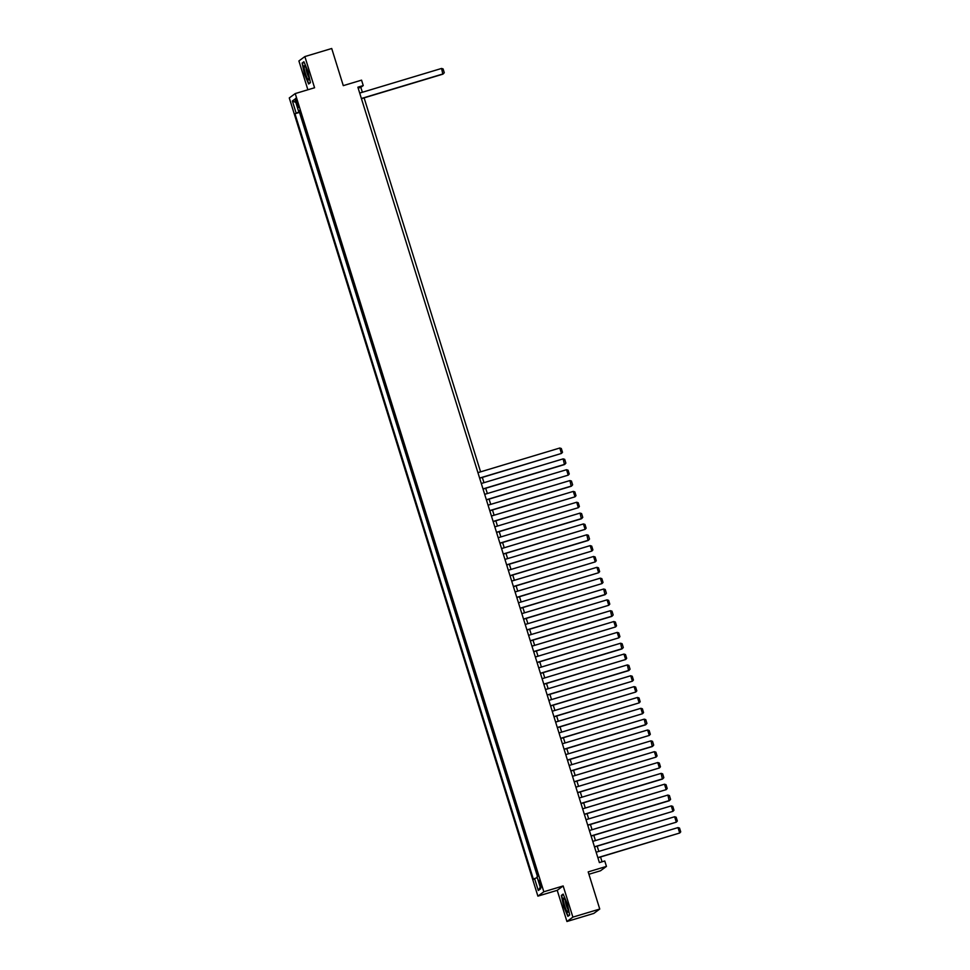 <?xml version="1.0" encoding="UTF-8"?>
<svg xmlns="http://www.w3.org/2000/svg" width="970" height="970" viewBox="0 0 970 970"><rect width="100%" height="100%" fill="white"/><g stroke="black" fill="none" stroke-linecap="round" stroke-linejoin="round"><path stroke-width="1.45" d="M540.726 883.391L539.162 880.275L539.696 884.143L541.26 887.247L540.726 883.391M588.911 874.261L600.503 870.781L606.444 866.404L604.759 860.984L599.387 862.597L357.869 87.191L363.241 85.566L361.555 80.146L343.283 85.639L331.716 48.5L304.859 56.575L298.906 60.952L307.878 89.773M566.941 921.5L593.798 913.425L599.751 909.048L572.882 917.123L563.17 885.949L543.83 891.769L537.889 896.135L557.229 890.327L566.941 921.5L572.882 917.123M543.83 891.769L295.219 93.581L289.278 97.946L537.889 896.135M302.191 118.413L300.179 111.962M303.404 122.85L305.562 129.252M306.775 133.69L308.945 140.104M312.316 150.944L310.315 144.494M315.699 161.784L313.686 155.333M319.082 172.636L317.069 166.185M322.452 183.475L320.452 177.025M325.835 194.327L323.822 187.877M329.206 205.167L327.205 198.717M332.589 216.019L330.576 209.556M335.972 226.859L333.959 220.408M337.172 231.296L339.342 237.698M342.725 248.55L340.712 242.1M346.096 259.39L344.095 252.94M349.479 270.242L347.466 263.791M352.85 281.082L350.849 274.631M356.233 291.934L354.22 285.471M359.615 302.773L357.603 296.323M362.986 313.613L360.986 307.163M366.369 324.465L364.356 318.014M369.74 335.305L367.739 328.854M373.123 346.157L371.11 339.706M376.505 356.996L374.493 350.546M379.876 367.848L377.863 361.386M383.259 378.688L381.246 372.237M386.63 389.528L384.629 383.077M390.013 400.38L388 393.929M393.383 411.219L391.383 404.769M396.766 422.071L394.754 415.621M400.149 432.911L398.137 426.461M403.52 443.763L401.519 437.3M406.903 454.603L404.89 448.152M410.274 465.442L408.273 458.992M413.656 476.294L411.644 469.844M417.039 487.134L415.027 480.683M420.41 497.986L418.397 491.535M423.793 508.826L421.78 502.375M425.005 513.263L427.164 519.665M430.547 530.517L428.534 524.067M433.917 541.357L431.917 534.906M437.3 552.209L435.287 545.758M440.683 563.049L438.67 556.598M444.054 573.9L442.053 567.45M447.437 584.74L445.424 578.29M450.808 595.58L448.807 589.13M454.19 606.432L452.178 599.981M455.403 610.87L457.573 617.272M460.944 628.123L458.931 621.673M464.327 638.963L462.314 632.513M467.698 649.815L465.697 643.365M471.08 660.655L469.068 654.204M474.451 671.495L472.451 665.044M477.834 682.346L475.821 675.896M481.217 693.186L479.204 686.736M484.588 704.038L482.587 697.588M485.8 708.476L487.971 714.878M491.341 725.73L489.341 719.279M494.724 736.569L492.712 730.119M498.107 747.409L496.094 740.959M501.478 758.261L499.465 751.811M504.861 769.101L502.848 762.65M508.231 779.953L506.231 773.502M511.614 790.793L509.602 784.342M514.985 801.644L512.984 795.194M518.368 812.484L516.355 806.034M521.751 823.324L519.738 816.873M525.122 834.176L523.121 827.725M528.505 845.015L526.492 838.565M531.875 855.867L529.875 849.417M535.258 866.707L533.245 860.257M296.141 102.105L298.396 107.5L297.135 101.365L295.62 98.358L296.141 102.105L297.256 101.765M300.045 111.526L294.965 113.757L533.439 879.414L534.567 878.577L538.289 890.509L540.726 888.714L537.016 876.783L538.144 875.958L299.669 110.301L298.542 111.138L299.827 110.847M296.092 112.932L292.382 101.001L294.819 99.207L298.542 111.138M300.021 111.999L299.487 112.399L537.465 876.456M536.604 871.048L537.998 876.068M606.444 866.404L588.184 871.897L599.751 909.048M295.219 93.581L314.571 87.761L304.859 56.575M362.368 92.271L360.828 87.349L363.241 85.566M602.043 861.796L600.551 856.995M598.817 851.418L597.18 846.155M595.434 840.578L593.798 835.315M592.064 829.726L590.415 824.464M588.681 818.886L587.044 813.624M585.298 808.034L583.661 802.772M581.927 797.194L580.29 791.932M578.544 786.343L576.908 781.08M575.174 775.503L573.537 770.241M571.791 764.663L570.154 759.401M568.42 753.811L566.771 748.549M565.037 742.971L563.4 737.709M561.654 732.12L560.017 726.857M558.284 721.28L556.647 716.018M554.901 710.428L553.264 705.166M551.53 699.588L549.881 694.326M548.147 688.748L546.51 683.486M544.764 677.897L543.127 672.634M541.393 667.057L539.756 661.795M538.01 656.205L536.374 650.943M534.64 645.365L533.003 640.103M531.257 634.513L529.62 629.251M527.886 623.674L526.237 618.411M524.503 612.834L522.866 607.572M521.12 601.982L519.483 596.72M517.75 591.142L516.113 585.88M514.367 580.29L512.73 575.028M510.996 569.451L509.347 564.188M507.613 558.599L505.976 553.337M504.23 547.759L502.593 542.497M500.859 536.919L499.223 531.657M497.477 526.067L495.84 520.805M494.106 515.228L492.469 509.965M490.723 504.376L489.086 499.113M487.352 493.536L485.703 488.274M483.969 482.684L482.332 477.422M480.587 471.844L364.102 97.849M358.172 88.149L360.828 87.349M299.487 112.399L294.965 113.757M534.567 878.577L537.271 877.62M295.826 102.408L292.382 101.001M538.289 890.509L540.254 887.174M304.483 74.181L308.642 83.99L310.424 82.668L308.06 71.55L303.913 61.74L302.119 63.062L304.483 74.181L302.458 63.305L304.071 62.116M563.17 885.949L557.229 890.327M569.681 915.025L567.317 903.894L563.158 894.085L561.363 895.407L563.728 906.538L567.886 916.335L569.681 915.025M303.258 62.723L302.119 63.062M562.503 895.067L561.363 895.407M359.7 93.072L441.568 68.446L442.853 74.169L361.446 98.661M361.398 98.491L443.254 73.865L444.272 72.726L443.096 68.931L441.568 68.446M307.526 72.035A7.396 1.225 -106.7 0 0 304.786 65.924A7.396 1.225 -106.7 0 0 305.441 73.575A7.396 1.225 -106.7 0 0 308.872 79.479A7.396 1.225 -106.7 0 0 307.526 72.035M306.096 68.155A5.068 0.837 -106.7 0 0 307.041 72.944A5.068 0.837 -106.7 0 0 308.727 76.885M309.478 83.371L308.775 83.578L304.75 74.072M310.376 82.401L308.775 83.578M564.358 898.656A7.396 1.225 -106.7 0 0 564.043 898.269A7.396 1.225 -106.7 0 0 563.861 902.852A7.396 1.225 -106.7 0 0 567.111 911.642A7.396 1.225 -106.7 0 0 568.117 911.824A7.396 1.225 -106.7 0 0 567.086 905.398A7.396 1.225 -106.7 0 0 564.358 898.656M565.34 900.512A5.068 0.837 -106.7 0 0 566.189 904.974A5.068 0.837 -106.7 0 0 567.947 909.205A5.068 0.837 -106.7 0 0 567.971 909.242M569.62 914.759L568.02 915.922L563.994 906.429L561.715 895.649L563.315 894.461M568.735 915.716L568.02 915.922M477.931 472.645L559.787 448.019L561.472 453.439L479.665 478.222M479.616 478.064L561.472 453.439L562.503 452.299L561.315 448.504L559.787 448.019M481.302 483.496L563.17 458.871L564.455 464.582L483.048 489.074M482.999 488.916L564.855 464.291L565.874 463.139L564.698 459.343L563.17 458.871M484.685 494.336L566.541 469.71L568.238 475.13L486.419 499.914M486.37 499.756L568.238 475.13L569.257 473.99L568.068 470.195L566.541 469.71M488.055 505.176L569.923 480.562L571.209 486.273L489.801 510.766M489.753 510.608L571.609 485.982L572.627 484.83L571.451 481.035L569.923 480.562M491.438 516.028L573.294 491.402L574.992 496.822L493.172 521.605M493.124 521.448L574.992 496.822L576.01 495.682L574.834 491.887L573.294 491.402M494.821 526.868L576.677 502.242L578.362 507.674L496.555 532.457M496.507 532.287L578.362 507.674L579.393 506.522L578.205 502.727L576.677 502.242M498.192 537.72L580.06 513.094L581.345 518.804L499.938 543.297M499.889 543.139L581.745 518.513L582.764 517.374L581.588 513.579L580.06 513.094M501.575 548.559L583.431 523.933L585.116 529.353L503.309 554.137M503.26 553.979L585.116 529.353L586.147 528.213L584.958 524.418L583.431 523.933M504.946 559.411L586.814 534.785L588.099 540.496L506.692 564.989M506.643 564.831L588.499 540.205L589.517 539.053L588.341 535.258L586.814 534.785M508.328 570.251L590.184 545.625L591.882 551.045L510.062 575.828M510.014 575.671L591.882 551.045L592.9 549.905L591.712 546.11L590.184 545.625M511.711 581.091L593.567 556.477L595.253 561.897L513.445 586.68M513.397 586.523L595.253 561.897L596.283 560.745L595.095 556.95L593.567 556.477M515.082 591.942L596.938 567.317L598.635 572.736L516.828 597.52M516.767 597.362L598.635 572.736L599.654 571.597L598.478 567.802L596.938 567.317M518.465 602.782L600.321 578.156L602.006 583.588L520.199 608.372M520.15 608.202L602.006 583.588L603.037 582.437L601.849 578.641L600.321 578.156M521.836 613.634L603.704 589.008L604.989 594.719L523.582 619.212M523.533 619.054L605.389 594.428L606.408 593.288L605.231 589.493L603.704 589.008M525.219 624.474L607.074 599.848L608.772 605.268L526.952 630.051M526.904 629.894L608.772 605.268L609.79 604.128L608.602 600.333L607.074 599.848M528.589 635.326L610.457 610.7L611.743 616.411L530.335 640.903M530.287 640.746L612.143 616.12L613.161 614.968L611.985 611.173L610.457 610.7M531.972 646.165L613.828 621.54L615.526 626.96L533.706 651.743M533.658 651.585L615.526 626.96L616.544 625.82L615.368 622.025L613.828 621.54M535.355 657.005L617.211 632.391L618.896 637.811L537.089 662.595M537.04 662.437L618.896 637.811L619.927 636.659L618.739 632.864L617.211 632.391M538.726 667.857L620.594 643.231L621.879 648.954L540.472 673.435M540.423 673.277L622.279 648.651L623.298 647.511L622.122 643.716L620.594 643.231M542.109 678.697L623.965 654.071L625.65 659.503L543.843 684.286M543.794 684.117L625.65 659.503L626.681 658.351L625.492 654.556L623.965 654.071M545.479 689.549L627.347 664.923L628.633 670.634L547.225 695.126M547.177 694.969L629.033 670.343L630.051 669.203L628.875 665.408L627.347 664.923M548.862 700.388L630.718 675.763L632.416 681.182L550.596 705.966M550.548 705.808L632.416 681.182L633.434 680.043L632.246 676.248L630.718 675.763M552.245 711.24L634.101 686.614L635.786 692.034L553.979 716.818M553.931 716.66L635.786 692.034L636.817 690.882L635.629 687.087L634.101 686.614M555.616 722.08L637.472 697.454L639.169 702.874L557.362 727.658M557.301 727.5L639.169 702.874L640.188 701.734L639.012 697.939L637.472 697.454M558.999 732.92L640.855 708.306L642.54 713.726L560.733 738.51M560.684 738.352L642.54 713.726L643.571 712.574L642.382 708.779L640.855 708.306M562.37 743.772L644.238 719.146L645.523 724.869L564.116 749.349M564.067 749.192L645.923 724.566L646.941 723.426L645.765 719.631L644.238 719.146M565.752 754.611L647.608 729.986L649.306 735.418L567.486 760.201M567.438 760.031L649.306 735.418L650.324 734.266L649.136 730.471L647.608 729.986M569.123 765.463L650.991 740.837L652.276 746.548L570.869 771.041M570.821 770.883L652.677 746.257L653.695 745.118L652.519 741.322L650.991 740.837M572.506 776.303L654.362 751.677L656.059 757.097L574.24 781.881M574.191 781.723L656.059 757.097L657.078 755.957L655.902 752.162L654.362 751.677M575.889 787.155L657.745 762.529L659.43 767.949L577.623 792.732M577.574 792.575L659.43 767.949L660.461 766.797L659.273 763.002L657.745 762.529M579.26 797.995L661.128 773.369L662.413 779.092L581.006 803.572M580.957 803.415L662.813 778.789L663.832 777.649L662.655 773.854L661.128 773.369M582.643 808.834L664.498 784.221L666.184 789.641L584.376 814.424M584.328 814.266L666.184 789.641L667.214 788.489L666.026 784.694L664.498 784.221M586.013 819.686L667.881 795.06L669.167 800.784L587.759 825.264M587.711 825.106L669.567 800.48L670.585 799.341L669.409 795.545L667.881 795.06M589.396 830.526L671.252 805.9L672.95 811.332L591.13 836.116M591.082 835.946L672.95 811.332L673.968 810.18L672.78 806.385L671.252 805.9M592.779 841.378L674.635 816.752L676.32 822.172L594.513 846.955M594.464 846.798L676.32 822.172L677.351 821.032L676.163 817.237L674.635 816.752M596.15 852.218L678.006 827.592L679.703 833.012L597.896 857.795M597.835 857.638L679.703 833.012L680.722 831.872L679.546 828.077L678.006 827.592M297.996 104.154L296.881 104.481"/></g></svg>
